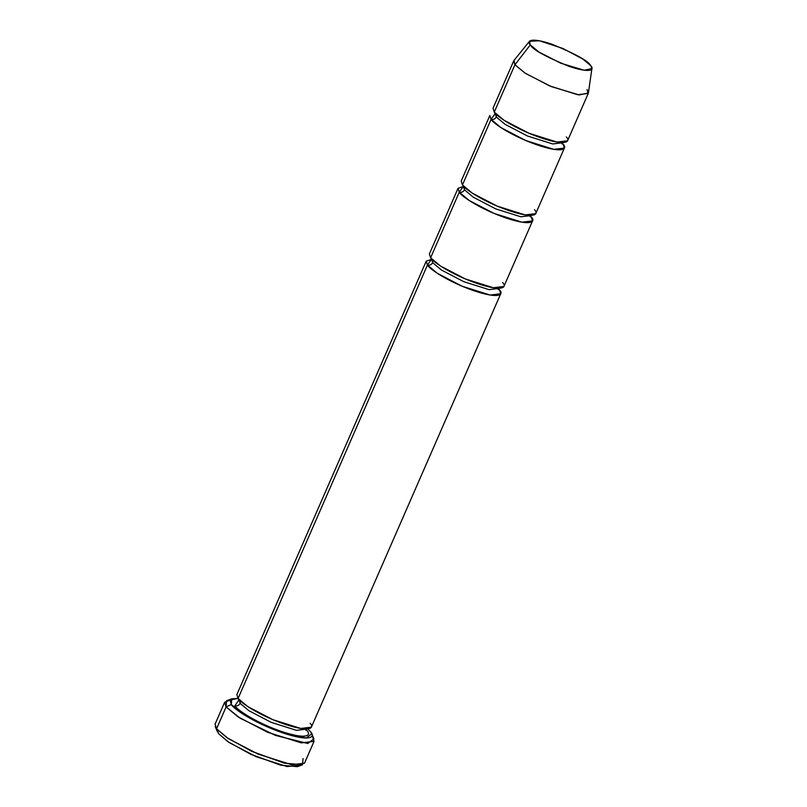 <?xml version="1.0" encoding="UTF-8"?>
<svg xmlns="http://www.w3.org/2000/svg" width="807" height="807" viewBox="0 0 807 807"><rect width="100%" height="100%" fill="white"/><g stroke="black" fill="none" stroke-linecap="round" stroke-linejoin="round"><path stroke-width="1.21" d="M217.365 731.677L215.247 726.623L217.365 731.677M231.73 698.822L226.575 700.698L226.101 706.922L231.296 704.521L231.73 698.822L238.015 698.388M307.81 728.882L310.574 731.808L307.81 728.882M426.207 261.186L236.855 694.605L238.085 698.479L427.438 265.059L426.207 261.186L431.422 259.39L427.438 265.059C429.707 265.574 431.442 264.777 432.633 262.658L431.634 258.966L432.633 262.658C431.442 264.777 429.707 265.574 427.438 265.059C428.941 268.408 446.745 281.25 473.548 290.611C500.078 299.619 503.901 294.222 499.503 289.874L498.484 288.684M305.54 728.943L306.963 730.567C311.361 734.915 307.548 740.312 281.018 731.313C254.205 721.942 236.401 709.101 234.898 705.762L238.882 700.093L234.898 705.762C237.177 706.276 238.902 705.469 240.093 703.361L239.094 699.669L240.093 703.361C238.902 705.469 237.177 706.276 234.898 705.762C236.401 709.101 254.205 721.942 281.018 731.313C307.548 740.312 311.361 734.915 306.963 730.567L305.954 729.377M305.914 730.335L306.055 729.175L296.532 730.345L271.313 722.396L248.96 710.755L240.093 703.361L248.96 710.755L271.313 722.396L296.532 730.345L306.055 729.175L306.811 728.277M310.15 723.284C314.548 727.632 310.725 733.028 284.195 724.02C257.383 714.659 239.578 701.818 238.085 698.479L240.526 692.87M240.325 700.89L240.093 703.361L240.325 700.89M224.628 702.272L215.086 724.121L216.558 728.771L226.101 706.922L224.628 702.272L230.005 700.133M498.413 289.269L499.503 289.874L498.413 289.269M497.869 288.704L498.444 289.632L498.595 288.472L489.072 289.642L463.843 281.704L441.49 270.063L432.633 262.658L441.49 270.063L463.843 281.704L489.072 289.642L498.595 288.472L499.341 287.585M502.68 282.591C507.078 286.929 503.265 292.336 476.735 283.328C449.923 273.966 432.118 261.125 430.615 257.776L459.264 192.217C461.533 192.732 463.268 191.935 464.459 189.816L463.46 186.124L464.459 189.816C463.268 191.935 461.533 192.732 459.264 192.217C460.757 195.566 478.561 208.408 505.374 217.769C531.904 226.777 535.727 221.37 531.329 217.033L530.239 216.427L531.329 217.033L532.549 220.906L521.968 222.197L493.945 213.381L469.109 200.439L459.264 192.217L458.033 188.344L463.238 186.548L459.264 192.217L430.615 257.776L440.471 265.997L465.306 278.929L493.329 287.756L503.911 286.465L532.549 220.906M432.855 260.187L432.633 262.658L432.855 260.187M529.483 41.278L513.988 60.444L514.957 64.742L513.726 60.868L493.037 108.219L494.267 112.092L514.957 64.742L530.29 44.889L529.483 41.278L539.479 40.784L562.943 48.501L582.856 59.042L590.774 65.71C588.495 61.09 575.593 53.938 552.069 44.264C529.806 36.708 526.598 41.238 530.29 44.889C532.57 49.509 545.471 56.661 568.996 66.325C591.259 73.881 594.466 69.352 590.774 65.71L591.914 68.555L584.207 70.239L560.734 63.198L538.925 52.031L530.29 44.889L514.957 64.742L525.246 73.255L551.231 86.571L579.194 94.944L588.384 92.946L591.914 68.555M495.064 113.706L491.08 119.375C493.359 119.89 495.095 119.093 496.275 116.975L495.175 113.494L496.275 116.975C495.095 119.093 493.359 119.89 491.08 119.375C492.583 122.725 510.387 135.566 537.2 144.927C563.73 153.925 567.543 148.528 563.155 144.191L562.055 143.585L563.155 144.191L564.375 148.064L553.794 149.356L525.771 140.529L500.935 127.597L491.08 119.375L489.859 115.502L461.221 181.061L462.441 184.934L491.08 119.375L462.441 184.934L472.287 193.155L497.122 206.088L525.155 214.914L535.737 213.623L564.375 148.064M561.511 143.021L562.096 143.949L562.237 142.789L552.714 143.959L527.496 136.02L505.142 124.379L496.275 116.975L505.142 124.379L527.496 136.02L552.714 143.959L562.237 142.789L562.993 141.891M566.332 136.908C570.731 141.245 566.907 146.642 540.377 137.644C513.575 128.283 495.77 115.441 494.267 112.092L496.719 106.494M496.507 114.503L496.275 116.975L496.507 114.503M529.695 215.862L530.27 216.79L530.421 215.63L520.888 216.801L495.669 208.862L473.316 197.221L464.459 189.816L473.316 197.221L495.669 208.862L520.888 216.801L530.421 215.63L531.167 214.733M534.506 209.749C538.905 214.087 535.091 219.484 508.551 210.486C481.749 201.125 463.944 188.283 462.441 184.934L464.893 179.336M464.681 187.345L464.459 189.816L464.681 187.345M530.33 215.862L531.329 217.033M458.033 188.344L429.395 253.902L430.615 257.776L433.066 252.177M562.156 143.021L563.155 144.191M495.286 113.283L494.419 114.382M587.022 89.557L588.242 93.43L577.661 94.722L549.638 85.905L524.802 72.963L514.957 64.742L494.267 112.092L504.113 120.314L528.948 133.246L556.971 142.072L567.563 140.781L588.242 93.43M299.125 765.329L287.1 766.559L256.283 756.744L229.279 742.622L218.566 733.654L217.164 729.528M312.581 736.69L314.054 741.34L301.354 742.894L267.722 732.312L237.924 716.787L226.101 706.922L216.558 728.771L228.371 738.637L258.179 754.162L291.801 764.754L304.501 763.19L314.054 741.34M238.115 698.398L230.066 700.022L231.296 704.521C232.951 708.203 252.53 722.326 282.016 732.625C311.209 742.531 315.406 736.589 310.574 731.808L311.764 733.785L306.186 738.042L276.498 730.617L244.148 714.851L231.296 704.521L226.101 706.922L240.123 718.2L275.409 735.399L307.8 743.499L313.893 738.849L311.764 733.785M499.503 289.874L500.723 293.748L490.142 295.039L462.118 286.223L437.283 273.28L427.438 265.059L238.085 698.479L247.931 706.7L272.766 719.632L300.789 728.459L311.371 727.157L500.723 293.748M216.558 728.771L218.566 733.654L227.826 741.643L250.826 754.323L280.725 765.197L297.41 766.65L302.564 764.764L284.357 763.19L251.744 751.327L226.656 737.477L216.558 728.771M303.039 758.55L302.564 764.764M238.993 699.871L238.236 700.769M431.523 259.178L430.777 260.076L431.382 259.925M463.349 186.336L462.603 187.224L463.208 187.083"/></g></svg>
